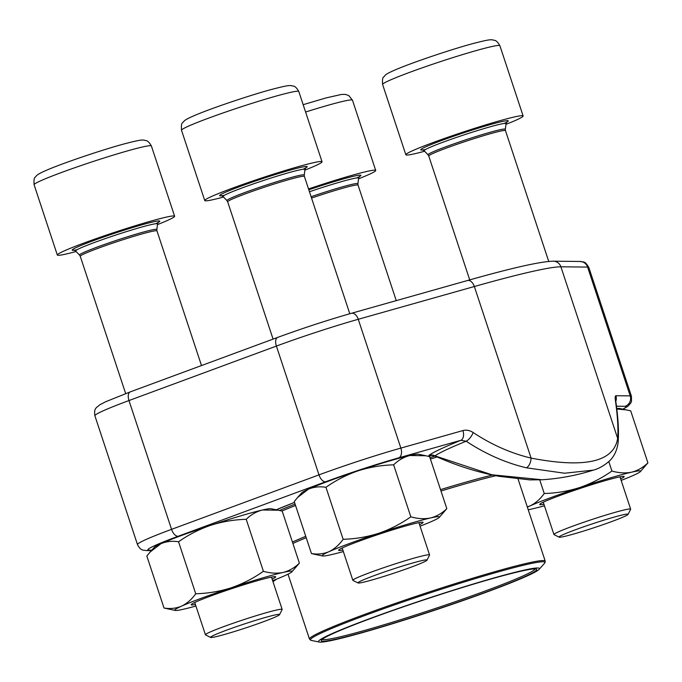<?xml version="1.0" encoding="UTF-8"?>
<svg xmlns="http://www.w3.org/2000/svg" width="682" height="682" viewBox="0 0 682 682"><rect width="100%" height="100%" fill="white"/><g stroke="black" fill="none" stroke-linecap="round" stroke-linejoin="round"><path stroke-width="1.02" d="M621.686 517.681A36.359 2.097 161.7 0 0 628.071 514.381A36.359 2.097 161.7 0 0 592.905 523.674A36.359 2.097 161.7 0 0 559.138 537.177A36.359 2.097 161.7 0 0 584.321 530.835A36.359 2.097 161.7 0 0 621.686 517.681M505.959 124.346A61.764 3.555 161.7 0 0 523.128 115.966A61.764 3.555 161.7 0 0 481.816 126.076A61.764 3.555 161.7 0 0 416.711 148.932A61.764 3.555 161.7 0 0 405.841 154.754A61.764 3.555 161.7 0 0 424.622 151.242M559.138 537.177L554.048 534.628A40.4 2.327 -18.3 0 1 553.937 534.518A40.4 2.327 -18.3 0 1 561.047 530.707A40.4 2.327 -18.3 0 1 603.63 515.763A40.4 2.327 -18.3 0 1 630.654 509.147A40.4 2.327 -18.3 0 1 630.637 509.301L628.071 514.381M273.184 617.943A36.359 2.097 161.7 0 0 279.56 614.644A36.359 2.097 161.7 0 0 244.403 623.945A36.359 2.097 161.7 0 0 210.627 637.44A36.359 2.097 161.7 0 0 235.81 631.097A36.359 2.097 161.7 0 0 273.184 617.943M157.448 224.608A61.764 3.555 161.7 0 0 174.618 216.228A61.764 3.555 161.7 0 0 133.305 226.339A61.764 3.555 161.7 0 0 68.2 249.194A61.764 3.555 161.7 0 0 57.331 255.017A61.764 3.555 161.7 0 0 76.111 251.505M210.627 637.44L205.538 634.891A40.4 2.327 -18.3 0 1 205.435 634.789A40.4 2.327 -18.3 0 1 212.545 630.978A40.4 2.327 -18.3 0 1 255.128 616.025A40.4 2.327 -18.3 0 1 282.152 609.41A40.4 2.327 -18.3 0 1 282.126 609.563L279.56 614.644M420.598 563.468A36.359 2.097 161.7 0 0 426.983 560.169A36.359 2.097 161.7 0 0 391.818 569.461A36.359 2.097 161.7 0 0 358.05 582.965A36.359 2.097 161.7 0 0 383.233 576.622A36.359 2.097 161.7 0 0 420.598 563.468M304.871 170.133A61.764 3.555 161.7 0 0 322.04 161.753A61.764 3.555 161.7 0 0 280.728 171.864A61.764 3.555 161.7 0 0 215.623 194.72A61.764 3.555 161.7 0 0 204.753 200.542A61.764 3.555 161.7 0 0 223.534 197.03M358.05 582.965L352.961 580.416A40.4 2.327 -18.3 0 1 352.85 580.305A40.4 2.327 -18.3 0 1 359.96 576.495A40.4 2.327 -18.3 0 1 402.542 561.55A40.4 2.327 -18.3 0 1 429.566 554.935A40.4 2.327 -18.3 0 1 429.549 555.088L426.983 560.169M358.536 178.82A61.764 3.555 161.7 0 0 375.705 170.44A61.764 3.555 161.7 0 0 308.528 188.948M420.061 526.189A61.764 3.555 161.7 0 0 432.695 520.997A61.764 3.555 161.7 0 0 439.319 517.365L446.812 508.636L429.617 456.65L425.79 455.747L409.899 455.516C403.821 457.059 398.399 460.162 393.633 464.843C381.502 465.167 369.644 467.161 358.067 470.836C346.592 474.817 335.885 480.298 325.953 487.298C319.688 486.283 313.822 486.922 308.375 489.199L297.557 497.51L294.257 501.568L311.452 553.554L315.28 554.457M325.953 487.298L343.148 539.292C339.082 544.952 334.376 549.07 329.031 551.653C323.583 553.929 317.718 554.568 311.452 553.554M393.633 464.843L410.828 516.828C400.905 523.827 390.198 529.317 378.723 533.29C367.146 536.964 355.288 538.968 343.148 539.292M446.812 508.636C442.047 513.307 436.633 516.419 430.555 517.962C424.375 519.207 417.802 518.832 410.828 516.828M425.79 455.738L418.441 454.246A61.764 3.555 161.7 0 0 409.899 455.516A61.764 3.555 161.7 0 0 358.067 470.836A61.764 3.555 161.7 0 0 308.375 489.199A61.764 3.555 161.7 0 0 301.742 492.839L297.557 497.51M342.841 550.024A44.475 2.558 -18.3 0 1 338.766 549.973A44.475 2.558 -18.3 0 1 380.053 533.895A44.475 2.558 -18.3 0 1 422.789 522.19A44.475 2.558 -18.3 0 1 419.558 524.654M439.319 517.365A61.764 3.555 161.7 0 0 430.555 517.962A61.764 3.555 161.7 0 0 378.723 533.29A61.764 3.555 161.7 0 0 329.031 551.653A61.764 3.555 161.7 0 0 322.62 555.958A61.764 3.555 161.7 0 0 331.171 554.688A61.764 3.555 161.7 0 0 343.344 551.567M539.735 479.889L544.236 493.504C540.17 499.164 535.464 503.282 530.119 505.865L527.297 506.931M608.796 461.595L611.916 471.04C601.993 478.039 591.285 483.529 579.811 487.502C568.234 491.176 556.376 493.18 544.236 493.504M616.75 408.595A61.764 3.555 161.7 0 1 619.529 408.458L630.705 410.862L647.9 462.848C643.135 467.52 637.721 470.631 631.643 472.174C625.462 473.419 618.889 473.044 611.916 471.04M626.877 409.959L616.801 408.995M621.149 480.401A61.764 3.555 161.7 0 0 633.783 475.209A61.764 3.555 161.7 0 0 640.407 471.577L647.9 462.848M543.929 504.237A44.475 2.558 -18.3 0 1 539.854 504.186A44.475 2.558 -18.3 0 1 581.141 488.107A44.475 2.558 -18.3 0 1 623.877 476.403A44.475 2.558 -18.3 0 1 620.646 478.866M640.407 471.577A61.764 3.555 161.7 0 0 631.643 472.174A61.764 3.555 161.7 0 0 579.811 487.502A61.764 3.555 161.7 0 0 530.119 505.865A61.764 3.555 161.7 0 0 527.374 507.152M528.226 509.744A61.764 3.555 161.7 0 0 532.258 508.9A61.764 3.555 161.7 0 0 544.432 505.78M272.647 580.672A61.764 3.555 161.7 0 0 285.272 575.472A61.764 3.555 161.7 0 0 291.905 571.84L299.389 563.11L282.203 511.125L278.375 510.221L262.476 509.991C256.398 511.534 250.985 514.646 246.219 519.317C234.079 519.641 222.221 521.636 210.644 525.319C199.17 529.292 188.462 534.773 178.539 541.772C172.265 540.766 166.408 541.397 160.961 543.682L150.142 551.985L146.835 556.043L164.03 608.029L175.206 610.433A61.764 3.555 161.7 0 0 183.748 609.162A61.764 3.555 161.7 0 0 195.93 606.042M178.539 541.772L195.734 593.766C191.668 599.427 186.962 603.544 181.608 606.128C176.161 608.412 170.304 609.043 164.03 608.029M246.219 519.317L263.414 571.303C253.482 578.302 242.775 583.792 231.3 587.765C219.723 591.439 207.865 593.442 195.734 593.766M299.389 563.11C294.633 567.782 289.211 570.894 283.132 572.437C276.952 573.681 270.379 573.306 263.414 571.303M278.375 510.221L271.027 508.721A61.764 3.555 161.7 0 0 262.476 509.991A61.764 3.555 161.7 0 0 210.644 525.319A61.764 3.555 161.7 0 0 160.961 543.682A61.764 3.555 161.7 0 0 154.328 547.314L150.142 551.985M195.419 604.499A44.475 2.558 -18.3 0 1 191.352 604.457A44.475 2.558 -18.3 0 1 232.639 588.37A44.475 2.558 -18.3 0 1 275.375 576.665A44.475 2.558 -18.3 0 1 272.135 579.129M291.905 571.84A61.764 3.555 161.7 0 0 283.132 572.437A61.764 3.555 161.7 0 0 231.3 587.765A61.764 3.555 161.7 0 0 181.608 606.128A61.764 3.555 161.7 0 0 175.206 610.433M431.177 455.167L428.884 455.371A156.758 9.028 -18.3 0 1 460.836 440.316L466.164 441.211A151.003 8.695 161.7 0 0 435.014 455.866L491.816 474.766L542.122 479.761A216.185 216.185 0 0 0 593.451 470.103M473.172 432.533A207.797 164.439 67.4 0 0 531.099 458.099C584.994 468.483 613.843 461.91 617.653 438.39A207.797 34.467 71.1 0 0 615.369 400.155A8.235 6.138 -8 0 1 615.837 401.63C618.165 417.964 618.941 431.305 618.173 441.663C617.108 452.575 612.078 458.662 609.316 461.109C603.971 465.746 598.668 468.747 593.4 470.12L564.585 473.231L526.385 467.801A216.024 170.952 -112.6 0 1 466.164 441.211A8.235 3.257 123.5 0 0 473.172 432.533C469.736 430.325 466.317 429.677 462.908 430.572A8.235 5.013 -105.8 0 1 460.836 440.316L398.791 457.827A68.353 3.939 161.7 0 0 325.723 481.731L178.3 536.205A68.353 3.939 161.7 0 0 149 550.135L151.771 550.169M542.13 479.761L529.965 479.906L498.909 476.3C477.212 472.234 455.84 465.431 434.809 455.9L435.014 455.866A8.235 8.09 53.9 0 0 428.884 455.371M615.803 401.331A8.235 8.107 90.6 0 0 615.923 395.731L630.194 395.875L587.594 267.071L560.902 266.807A234.71 13.512 161.7 0 0 474.348 286.517L531.099 458.099A8.235 4.373 103.3 0 1 526.385 467.801M467.119 280.643A8.235 5.013 74.2 0 1 467.468 280.524C511.892 267.924 540.502 261.479 553.298 261.197A8.235 8.107 90.6 0 1 560.902 266.807L617.653 438.39A8.235 7.579 4.5 0 1 618.165 441.766M447.349 605.974A116.324 6.692 -18.3 0 1 319.312 642.052A116.324 6.692 -18.3 0 1 426.889 598.711A116.324 6.692 -18.3 0 1 539.095 569.359A116.324 6.692 -18.3 0 1 447.349 605.974M446.898 605.948A113.442 6.53 -18.3 0 1 321.35 640.27A113.442 6.53 -18.3 0 1 426.941 598.873A113.442 6.53 -18.3 0 1 536.402 569.155A113.442 6.53 -18.3 0 1 446.898 605.948M535.14 568.924A112.206 6.462 -18.3 0 1 446.318 604.772A112.206 6.462 -18.3 0 1 322.219 639.332M382.611 84.5C382.278 79.785 382.645 77.279 383.71 76.981C385.662 74.909 384.691 74.415 396.66 69.274C416.685 60.903 455.32 48.226 473.274 43.495C489.182 39.377 490.418 39.599 493.001 39.948C494.288 40.749 496.019 38.959 499.889 45.711A61.764 3.555 161.7 0 0 458.577 55.822A61.764 3.555 161.7 0 0 393.471 78.677A61.764 3.555 161.7 0 0 382.611 84.5L405.841 154.754M504.126 123.485A46.12 2.651 161.7 0 0 486.581 125.667A46.12 2.651 161.7 0 0 428.816 145.496A46.12 2.651 161.7 0 0 425.577 149.46M506.854 121.984L506.044 123.664A43.145 2.481 161.7 0 0 477.715 130.492A43.145 2.481 161.7 0 0 431.706 146.621A43.145 2.481 161.7 0 0 424.153 150.748L422.499 149.887M428.049 154.823L428.756 156.007A40.4 2.327 161.7 0 1 435.866 152.197A40.4 2.327 161.7 0 1 478.449 137.244A40.4 2.327 161.7 0 1 505.473 130.637L505.336 129.265A40.724 2.344 161.7 0 0 478.602 135.709A40.724 2.344 161.7 0 0 435.176 150.927A40.724 2.344 161.7 0 0 428.049 154.823L424.153 150.748M34.1 184.762C33.776 180.048 34.143 177.542 35.2 177.252C37.16 175.172 36.189 174.677 48.158 169.537C68.174 161.165 106.81 148.488 124.772 143.757C140.68 139.64 141.916 139.861 144.499 140.219C145.786 141.012 147.517 139.222 151.387 145.974A61.764 3.555 161.7 0 0 110.075 156.084A61.764 3.555 161.7 0 0 44.969 178.94A61.764 3.555 161.7 0 0 34.1 184.762L57.331 255.017M155.624 223.747A46.12 2.651 161.7 0 0 138.071 225.93A46.12 2.651 161.7 0 0 80.306 245.759A46.12 2.651 161.7 0 0 77.066 249.731M158.352 222.247L157.533 223.935A43.145 2.481 161.7 0 0 129.205 230.755A43.145 2.481 161.7 0 0 83.195 246.884A43.145 2.481 161.7 0 0 75.642 251.01L73.988 250.149M79.538 255.094L80.254 256.27A40.4 2.327 161.7 0 1 87.364 252.459A40.4 2.327 161.7 0 1 129.947 237.515A40.4 2.327 161.7 0 1 156.971 230.9L156.834 229.527A40.724 2.344 161.7 0 0 130.1 235.972A40.724 2.344 161.7 0 0 86.674 251.198A40.724 2.344 161.7 0 0 79.538 255.094L75.642 251.01M181.523 130.288C181.19 125.573 181.557 123.067 182.623 122.769C184.575 120.697 183.603 120.203 195.572 115.062C215.597 106.69 254.233 94.014 272.186 89.282C288.094 85.165 289.33 85.386 291.913 85.744C293.2 86.537 294.931 84.747 298.801 91.499A61.764 3.555 161.7 0 0 257.489 101.609A61.764 3.555 161.7 0 0 192.384 124.465A61.764 3.555 161.7 0 0 181.523 130.288L204.753 200.542M303.038 169.272A46.12 2.651 161.7 0 0 285.494 171.455A46.12 2.651 161.7 0 0 227.728 191.284A46.12 2.651 161.7 0 0 224.489 195.248M305.766 167.772L304.956 169.451A43.145 2.481 161.7 0 0 276.628 176.28A43.145 2.481 161.7 0 0 230.618 192.409A43.145 2.481 161.7 0 0 223.065 196.535L221.411 195.674M226.961 200.61L227.669 201.795A40.4 2.327 161.7 0 1 234.778 197.985A40.4 2.327 161.7 0 1 277.361 183.032A40.4 2.327 161.7 0 1 304.385 176.425L304.249 175.052A40.724 2.344 161.7 0 0 277.514 181.497A40.724 2.344 161.7 0 0 234.088 196.714A40.724 2.344 161.7 0 0 226.961 200.61L223.065 196.535M303.166 104.678L325.86 97.969L341.503 94.431L345.586 94.431L348.852 95.633L352.475 100.186A61.764 3.555 161.7 0 0 305.596 112.036M356.712 177.959A46.12 2.651 161.7 0 0 351.639 176.723A46.12 2.651 161.7 0 0 308.818 189.809M359.44 176.459L358.621 178.147A43.145 2.481 161.7 0 0 309.458 191.761M311.555 198.087A40.4 2.327 161.7 0 1 358.059 185.112L357.922 183.739A40.724 2.344 161.7 0 0 311.103 196.731M325.723 481.731A8.235 4.237 -110.3 0 1 318.988 474.868L276.389 346.072L128.975 400.547A76.589 4.407 161.7 0 0 94.892 415.798C93.86 407.887 96.188 408.186 99.623 404.903L105.727 401.715L130.271 391.877A8.235 4.237 69.7 0 0 128.975 400.547L171.566 529.343L318.988 474.868A76.589 4.407 -18.3 0 1 400.863 448.091L358.263 319.287A76.589 4.407 161.7 0 0 276.389 346.072A8.235 4.237 69.7 0 1 277.693 337.394C302.808 328.213 327.377 320.182 351.375 313.302A8.235 5.013 74.2 0 1 358.263 319.287L474.348 286.517A8.235 5.013 74.2 0 0 467.468 280.524L351.375 313.302A8.235 5.013 74.2 0 0 351.034 313.422M398.791 457.827A8.235 5.013 -105.8 0 0 400.863 448.091L462.908 430.572M615.923 395.731C615.164 395.79 614.976 397.265 615.369 400.155M588.83 267.429A76.589 4.407 161.7 0 0 587.594 267.071A8.235 8.107 90.6 0 0 579.99 261.462C583.835 262.493 584.525 260.311 588.83 267.429L631.43 396.233A76.589 4.407 -18.3 0 0 630.194 395.875A8.235 8.107 90.6 0 1 625.087 406.302L616.46 406.216M94.892 415.798L137.491 544.594A76.589 4.407 -18.3 0 1 171.566 529.343A8.235 4.237 -110.3 0 0 178.3 536.205M276.219 509.778A142.504 8.201 -18.3 0 1 294.53 502.395M428.467 456.352A142.504 8.201 -18.3 0 1 432.226 455.192L428.475 456.352M622.837 409.132A68.353 3.939 161.7 0 0 625.087 406.302M149 550.135A8.235 8.107 90.6 0 1 146.332 550.57L151.37 550.613M130.543 391.792A8.235 4.237 69.7 0 0 130.271 391.877L277.693 337.394A8.235 4.237 69.7 0 1 277.966 337.317M429.95 457.648A136.502 7.86 -18.3 0 1 435.15 456.053M279.492 510.46A136.502 7.86 -18.3 0 1 295.093 504.092M292.425 542.045A124.414 7.161 -18.3 0 1 305.749 536.333M440.521 489.625A124.414 7.161 -18.3 0 1 492.515 475.013M437.162 456.966A136.238 7.843 161.7 0 0 430.41 459.029M295.553 505.481A136.238 7.843 161.7 0 0 281.879 511.04M495.891 475.712A124.15 7.144 161.7 0 0 440.981 491.006M306.209 537.723A124.15 7.144 161.7 0 0 292.885 543.443M539.095 569.359L544.611 563.204A123.536 7.11 161.7 0 0 408.186 600.169A123.536 7.11 161.7 0 0 311.214 640.398L309.483 639.094A124.15 7.144 -18.3 0 1 407.759 599.146A124.15 7.144 -18.3 0 1 545.225 561.133L518.09 479.088M499.889 45.711L523.128 115.966M505.336 129.265L506.044 123.664M428.756 156.007L469.728 279.884M543.256 502.208L553.937 534.518M505.473 130.637L548.729 261.419M619.972 476.837L630.654 509.147M151.387 145.974L174.618 216.228M156.834 229.527L157.533 223.935M80.254 256.27L125.667 393.591M194.745 602.47L205.435 634.789M156.971 230.9L201.497 365.552M271.462 577.1L282.152 609.41M298.801 91.499L322.04 161.753M304.249 175.052L304.956 169.451M227.669 201.795L273.081 339.099M342.168 547.996L352.85 580.305M304.385 176.425L349.798 313.746M418.884 522.625L429.566 554.935M352.475 100.186L375.705 170.44M357.922 183.739L358.621 178.147M358.059 185.112L396.259 300.626M322.62 555.958L315.272 554.457M272.979 581.695A216.185 216.185 0 0 0 276.704 579.078M431.697 454.996L430.76 455.209L434.809 455.891M615.837 401.63L615.65 400.828M137.491 544.594C141.038 551.619 144.073 549.837 146.332 550.57M622.998 409.166L627.849 406.336L630.799 403.019L631.515 401.306L631.43 396.233M553.298 261.197L579.99 261.462M294.53 502.412L276.253 509.786M309.483 639.094L288.017 574.193M319.312 642.052L311.214 640.398M545.225 561.133L544.611 563.204"/></g></svg>
